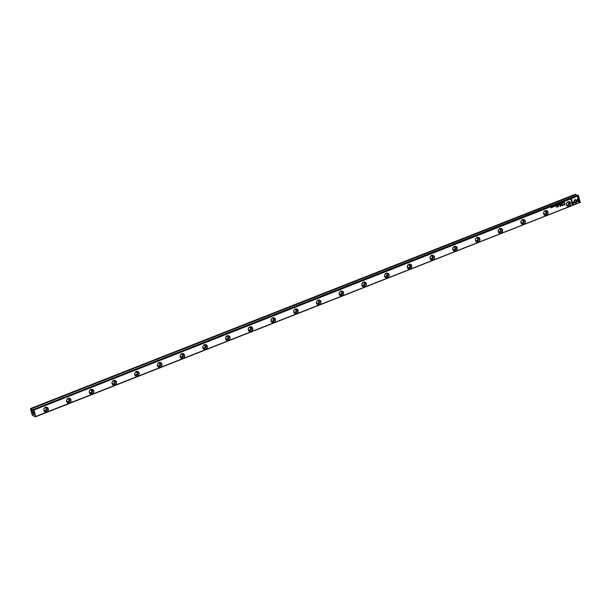 <?xml version="1.0" encoding="UTF-8"?>
<svg xmlns="http://www.w3.org/2000/svg" width="611" height="611" viewBox="0 0 611 611"><rect width="100%" height="100%" fill="white"/><g stroke="black" fill="none" stroke-linecap="round" stroke-linejoin="round"><path stroke-width="0.92" d="M560.012 203.57L559.936 204.349L560.096 203.654L560.554 204.112L560.012 203.57M573.523 202.119L576.058 203.432L578.136 199.163L577.884 198.239L575.806 202.501L573.836 201.485L573.523 202.119M577.861 198.277L578.098 199.155L576.02 203.41M579.747 201.989L578.235 196.406L577.609 196.65L578.877 201.309L577.586 200.637L577.273 201.279L579.121 202.233L579.747 201.989L579.091 202.218M574.989 199.461L573.928 201.347L574.493 201.638L575.188 200.209L576.448 200.859L576.761 200.217L574.989 199.461L576.723 200.202L576.41 200.836M561.585 203.15L562.089 203.127L561.975 203.562L562.189 203.081L561.585 203.15M562.151 203.073L561.792 202.852L562.151 203.073L561.639 203.455M561.585 203.127L562.089 203.127M557.377 204.609L557.591 205.273L557.408 204.593L557.056 205.273M563.25 202.294L563.434 202.974L563.25 202.294M555.804 205.227L555.544 206.083L555.804 205.227M561.119 203.898L560.929 203.196L561.081 203.883M556.598 204.914L556.812 205.579L556.629 204.899L556.277 205.594M553.276 206.434L553.795 206.571M573.011 204.639L574.035 202.547L573.469 202.256L572.759 203.707L571.491 199.056L570.873 199.301L572.392 204.884L573.011 204.639L572.385 204.853M35.743 416.442L580.274 202.264L578.525 195.81L33.987 409.989L35.675 416.748L32.307 415.396L35.255 416.526L33.498 410.05L32.658 409.729L32.291 411.012L31.39 409.24L30.55 408.919L32.307 415.396M566.405 204.922A2.475 2.207 -69 0 1 569.444 201.76A2.475 2.207 -69 0 1 567.672 206.381A2.475 2.207 -69 0 1 566.405 204.922M48.277 408.721A2.513 2.245 -69 0 1 45.535 412.02A2.513 2.245 -69 0 1 44.443 407.995A2.513 2.245 -69 0 1 48.277 408.721M70.991 399.785A2.513 2.245 -69 0 1 68.249 403.084A2.513 2.245 -69 0 1 67.157 399.059A2.513 2.245 -69 0 1 70.991 399.785M93.712 390.849A2.513 2.245 -69 0 1 90.97 394.156A2.513 2.245 -69 0 1 89.87 390.131A2.513 2.245 -69 0 1 93.712 390.849M116.426 381.913A2.513 2.245 -69 0 1 113.684 385.22A2.513 2.245 -69 0 1 112.592 381.195A2.513 2.245 -69 0 1 116.426 381.913M139.14 372.977A2.513 2.245 -69 0 1 136.398 376.284A2.513 2.245 -69 0 1 135.306 372.259A2.513 2.245 -69 0 1 139.14 372.977M161.854 364.041A2.513 2.245 -69 0 1 159.12 367.348A2.513 2.245 -69 0 1 158.02 363.324A2.513 2.245 -69 0 1 161.854 364.041M184.575 355.106A2.513 2.245 -69 0 1 181.834 358.413A2.513 2.245 -69 0 1 180.741 354.388A2.513 2.245 -69 0 1 184.575 355.106M207.289 346.17A2.513 2.245 -69 0 1 204.548 349.477A2.513 2.245 -69 0 1 203.455 345.452A2.513 2.245 -69 0 1 207.289 346.17M230.003 337.234A2.513 2.245 -69 0 1 227.261 340.541A2.513 2.245 -69 0 1 226.169 336.516A2.513 2.245 -69 0 1 230.003 337.234M252.725 328.298A2.513 2.245 -69 0 1 249.983 331.605A2.513 2.245 -69 0 1 248.891 327.58A2.513 2.245 -69 0 1 252.725 328.298M275.439 319.362A2.513 2.245 -69 0 1 272.697 322.669A2.513 2.245 -69 0 1 271.605 318.644A2.513 2.245 -69 0 1 275.439 319.362M298.153 310.434A2.513 2.245 -69 0 1 295.411 313.733A2.513 2.245 -69 0 1 294.319 309.708A2.513 2.245 -69 0 1 298.153 310.434M320.874 301.498A2.513 2.245 -69 0 1 318.132 304.797A2.513 2.245 -69 0 1 317.04 300.772A2.513 2.245 -69 0 1 320.874 301.498M343.588 292.562A2.513 2.245 -69 0 1 340.846 295.869A2.513 2.245 -69 0 1 339.754 291.844A2.513 2.245 -69 0 1 343.588 292.562M366.302 283.626A2.513 2.245 -69 0 1 363.56 286.933A2.513 2.245 -69 0 1 362.468 282.908A2.513 2.245 -69 0 1 366.302 283.626M389.024 274.69A2.513 2.245 -69 0 1 386.282 277.997A2.513 2.245 -69 0 1 385.182 273.972A2.513 2.245 -69 0 1 389.024 274.69M411.738 265.754A2.513 2.245 -69 0 1 408.996 269.061A2.513 2.245 -69 0 1 407.904 265.037A2.513 2.245 -69 0 1 411.738 265.754M434.452 256.819A2.513 2.245 -69 0 1 431.71 260.126A2.513 2.245 -69 0 1 430.618 256.101A2.513 2.245 -69 0 1 434.452 256.819M457.173 247.883A2.513 2.245 -69 0 1 454.431 251.19A2.513 2.245 -69 0 1 453.331 247.165A2.513 2.245 -69 0 1 457.173 247.883M479.887 238.947A2.513 2.245 -69 0 1 477.145 242.254A2.513 2.245 -69 0 1 476.053 238.229A2.513 2.245 -69 0 1 479.887 238.947M502.601 230.011A2.513 2.245 -69 0 1 499.859 233.318A2.513 2.245 -69 0 1 498.767 229.293A2.513 2.245 -69 0 1 502.601 230.011M525.323 221.075A2.513 2.245 -69 0 1 522.581 224.382A2.513 2.245 -69 0 1 521.481 220.357A2.513 2.245 -69 0 1 525.323 221.075M548.036 212.139A2.513 2.245 -69 0 1 545.295 215.446A2.513 2.245 -69 0 1 544.202 211.421A2.513 2.245 -69 0 1 548.036 212.139M564.48 202.913L564.969 204.716L563.976 205.105L565.007 204.731L564.511 202.905L564.488 203.799L562.998 204.975L564.006 205.12L562.96 204.96M554.085 205.899L554.269 206.579L554.085 205.899M564.22 202.661L564.236 201.905L563.754 202.462L564.22 202.661L563.754 202.462M561.058 204.838L560.432 206.098L559.852 204.754L560.333 206.549L561.219 205.052L562.662 205.632L562.173 203.837L562.364 205.342L561.058 204.838M554.536 205.922L555.04 205.899L554.925 206.335L555.139 205.861L554.643 205.884M554.605 205.869L555.04 205.899M558.66 204.097L558.874 204.769L558.691 204.089L558.339 204.784M552.352 207.35L552.161 206.648L552.313 207.335M552.81 206.403L552.993 207.083L552.81 206.403M559.47 203.784L559.21 204.639L559.47 203.784M551.512 206.908L551.58 207.526L550.954 207.129L551.137 207.809L551.076 207.221L551.695 207.595L551.512 206.908M556.766 205.953L556.919 207.45L556.766 205.953M562.441 202.829L562.952 202.967M558.698 205.93L558.515 205.258L558.057 206.403L557.232 205.77L557.385 206.35L558.805 206.235M558.057 206.403L557.431 205.686M32.276 412.677A1.642 0.565 68.5 0 1 32.597 411.447A1.642 0.565 68.5 0 1 33.49 412.731A1.642 0.565 68.5 0 1 33.72 414.281A1.642 0.565 68.5 0 1 33.04 414.197A1.642 0.565 68.5 0 1 32.276 412.677M575.325 194.252L30.787 408.438L31.467 408.698L575.997 194.512L575.325 194.252M575.997 194.512L576.937 195.375M578.525 195.81L580.274 202.264M580.412 202.34L35.675 416.748M32.658 409.729L577.586 195.123L578.258 195.383L33.727 409.569L33.987 409.989M33.047 409.309L33.727 409.569M31.467 408.698L31.39 409.24M32.528 410.309L32.146 410.462M30.55 408.919L30.787 408.438M44.527 407.927A1.352 1.207 -69 0 1 46.077 409.576A1.352 1.207 -69 0 1 43.824 409.767M46.36 407.14A2.475 2.207 -69 0 1 44.656 411.577M48.223 408.721A2.475 2.207 111 0 0 44.007 408.782A2.475 2.207 111 0 0 47.551 411.279A2.475 2.207 111 0 0 48.223 408.721M43.862 409.309A1.352 1.207 111 0 0 44.252 408.293M67.248 398.991A1.352 1.207 -69 0 1 68.791 400.64A1.352 1.207 -69 0 1 66.538 400.839M69.074 398.204A2.475 2.207 -69 0 1 67.37 402.641M70.945 399.793A2.475 2.207 111 0 0 66.721 399.846A2.475 2.207 111 0 0 70.273 402.344A2.475 2.207 111 0 0 70.945 399.793M89.962 390.055A1.352 1.207 -69 0 1 91.513 391.704A1.352 1.207 -69 0 1 89.252 391.903M91.795 389.268A2.475 2.207 -69 0 1 90.084 393.705M93.659 390.857A2.475 2.207 111 0 0 89.435 390.91A2.475 2.207 111 0 0 92.987 393.408A2.475 2.207 111 0 0 93.659 390.857M112.676 381.119A1.352 1.207 -69 0 1 114.226 382.769A1.352 1.207 -69 0 1 111.973 382.967M114.509 380.332A2.475 2.207 -69 0 1 112.806 384.777M116.373 381.921A2.475 2.207 111 0 0 112.149 381.974A2.475 2.207 111 0 0 115.7 384.472A2.475 2.207 111 0 0 116.373 381.921M135.398 372.183A1.352 1.207 -69 0 1 136.94 373.833A1.352 1.207 -69 0 1 134.687 374.031M137.223 371.396A2.475 2.207 -69 0 1 135.52 375.841M139.094 372.985A2.475 2.207 111 0 0 134.871 373.038A2.475 2.207 111 0 0 138.422 375.536A2.475 2.207 111 0 0 139.094 372.985M158.112 363.247A1.352 1.207 -69 0 1 159.654 364.897A1.352 1.207 -69 0 1 157.401 365.095M159.945 362.46A2.475 2.207 -69 0 1 158.234 366.906M161.808 364.049A2.475 2.207 111 0 0 157.585 364.103A2.475 2.207 111 0 0 161.136 366.6A2.475 2.207 111 0 0 161.808 364.049M180.825 354.311A1.352 1.207 -69 0 1 182.376 355.969A1.352 1.207 -69 0 1 180.123 356.16M182.658 353.525A2.475 2.207 -69 0 1 180.955 357.97M184.522 355.113A2.475 2.207 111 0 0 180.298 355.167A2.475 2.207 111 0 0 183.85 357.664A2.475 2.207 111 0 0 184.522 355.113M203.547 345.375A1.352 1.207 -69 0 1 205.09 347.033A1.352 1.207 -69 0 1 202.837 347.224M205.372 344.589A2.475 2.207 -69 0 1 203.669 349.034M207.236 346.177A2.475 2.207 111 0 0 203.02 346.231A2.475 2.207 111 0 0 206.564 348.728A2.475 2.207 111 0 0 207.236 346.177M226.261 336.44A1.352 1.207 -69 0 1 227.804 338.097A1.352 1.207 -69 0 1 225.551 338.288M228.094 335.653A2.475 2.207 -69 0 1 226.383 340.098M229.957 337.241A2.475 2.207 111 0 0 225.734 337.303A2.475 2.207 111 0 0 229.285 339.792A2.475 2.207 111 0 0 229.957 337.241M248.975 327.504A1.352 1.207 -69 0 1 250.525 329.161A1.352 1.207 -69 0 1 248.272 329.352M250.808 326.717A2.475 2.207 -69 0 1 249.105 331.162M252.671 328.306A2.475 2.207 111 0 0 248.448 328.367A2.475 2.207 111 0 0 251.999 330.864A2.475 2.207 111 0 0 252.671 328.306M271.696 318.575A1.352 1.207 -69 0 1 273.239 320.225A1.352 1.207 -69 0 1 270.986 320.416M273.522 317.781A2.475 2.207 -69 0 1 271.819 322.226M275.385 319.37A2.475 2.207 111 0 0 271.169 319.431A2.475 2.207 111 0 0 274.713 321.928A2.475 2.207 111 0 0 275.385 319.37M294.41 309.64A1.352 1.207 -69 0 1 295.953 311.289A1.352 1.207 -69 0 1 293.7 311.48M296.236 308.853A2.475 2.207 -69 0 1 294.533 313.29M298.107 310.434A2.475 2.207 111 0 0 293.883 310.495A2.475 2.207 111 0 0 297.435 312.992A2.475 2.207 111 0 0 298.107 310.434M317.124 300.704A1.352 1.207 -69 0 1 318.675 302.353A1.352 1.207 -69 0 1 316.414 302.552M318.957 299.917A2.475 2.207 -69 0 1 317.254 304.354M320.821 301.506A2.475 2.207 111 0 0 316.597 301.559A2.475 2.207 111 0 0 320.149 304.057A2.475 2.207 111 0 0 320.821 301.506M339.846 291.768A1.352 1.207 -69 0 1 341.389 293.417A1.352 1.207 -69 0 1 339.136 293.616M341.671 290.981A2.475 2.207 -69 0 1 339.968 295.419M343.535 292.57A2.475 2.207 111 0 0 339.319 292.623A2.475 2.207 111 0 0 342.863 295.121A2.475 2.207 111 0 0 343.535 292.57M362.56 282.832A1.352 1.207 -69 0 1 364.103 284.482A1.352 1.207 -69 0 1 361.849 284.68M364.385 282.045A2.475 2.207 -69 0 1 362.682 286.49M366.256 283.634A2.475 2.207 111 0 0 362.033 283.687A2.475 2.207 111 0 0 365.584 286.185A2.475 2.207 111 0 0 366.256 283.634M385.274 273.896A1.352 1.207 -69 0 1 386.824 275.546A1.352 1.207 -69 0 1 384.563 275.744M387.107 273.109A2.475 2.207 -69 0 1 385.396 277.554M388.97 274.698A2.475 2.207 111 0 0 384.747 274.751A2.475 2.207 111 0 0 388.298 277.249A2.475 2.207 111 0 0 388.97 274.698M407.995 264.96A1.352 1.207 -69 0 1 409.538 266.61A1.352 1.207 -69 0 1 407.285 266.808M409.821 264.173A2.475 2.207 -69 0 1 408.117 268.619M411.684 265.762A2.475 2.207 111 0 0 407.468 265.816A2.475 2.207 111 0 0 411.012 268.313A2.475 2.207 111 0 0 411.684 265.762M430.709 256.024A1.352 1.207 -69 0 1 432.252 257.682A1.352 1.207 -69 0 1 429.999 257.873M432.535 255.238A2.475 2.207 -69 0 1 430.831 259.683M434.406 256.826A2.475 2.207 111 0 0 430.182 256.88A2.475 2.207 111 0 0 433.734 259.377A2.475 2.207 111 0 0 434.406 256.826M453.423 247.088A1.352 1.207 -69 0 1 454.974 248.746A1.352 1.207 -69 0 1 452.713 248.937M455.256 246.302A2.475 2.207 -69 0 1 453.545 250.747M457.12 247.89A2.475 2.207 111 0 0 452.896 247.944A2.475 2.207 111 0 0 456.448 250.441A2.475 2.207 111 0 0 457.12 247.89M476.137 238.153A1.352 1.207 -69 0 1 477.687 239.81A1.352 1.207 -69 0 1 475.434 240.001M477.97 237.366A2.475 2.207 -69 0 1 476.267 241.811M479.834 238.954A2.475 2.207 111 0 0 475.618 239.016A2.475 2.207 111 0 0 479.161 241.505A2.475 2.207 111 0 0 479.834 238.954M498.859 229.217A1.352 1.207 -69 0 1 500.401 230.874A1.352 1.207 -69 0 1 498.148 231.065M500.684 228.43A2.475 2.207 -69 0 1 498.981 232.875M502.555 230.019A2.475 2.207 111 0 0 498.332 230.08A2.475 2.207 111 0 0 501.883 232.577A2.475 2.207 111 0 0 502.555 230.019M521.573 220.288A1.352 1.207 -69 0 1 523.123 221.938A1.352 1.207 -69 0 1 520.862 222.129M523.406 219.494A2.475 2.207 -69 0 1 521.695 223.939M525.269 221.083A2.475 2.207 111 0 0 521.046 221.144A2.475 2.207 111 0 0 524.597 223.641A2.475 2.207 111 0 0 525.269 221.083M544.286 211.353A1.352 1.207 -69 0 1 545.837 213.002A1.352 1.207 -69 0 1 543.584 213.193M546.119 210.566A2.475 2.207 -69 0 1 544.416 215.003M547.983 212.147A2.475 2.207 111 0 0 543.759 212.208A2.475 2.207 111 0 0 547.311 214.705A2.475 2.207 111 0 0 547.983 212.147M567.046 202.394A1.352 1.207 -69 0 1 568.551 204.066A1.352 1.207 -69 0 1 566.313 204.295M568.841 201.63A2.475 2.207 -69 0 1 567.138 206.067M66.576 400.373A1.352 1.207 111 0 0 66.966 399.357M89.29 391.437A1.352 1.207 111 0 0 89.68 390.421M112.012 382.509A1.352 1.207 111 0 0 112.401 381.485M134.726 373.573A1.352 1.207 111 0 0 135.115 372.55M157.439 364.637A1.352 1.207 111 0 0 157.829 363.614M180.153 355.701A1.352 1.207 111 0 0 180.551 354.678M202.875 346.765A1.352 1.207 111 0 0 203.264 345.742M225.589 337.83A1.352 1.207 111 0 0 225.978 336.806M248.303 328.894A1.352 1.207 111 0 0 248.7 327.87M271.024 319.958A1.352 1.207 111 0 0 271.414 318.942M293.738 311.022A1.352 1.207 111 0 0 294.128 310.006M316.452 302.086A1.352 1.207 111 0 0 316.849 301.07M339.174 293.15A1.352 1.207 111 0 0 339.563 292.134M361.888 284.222A1.352 1.207 111 0 0 362.277 283.199M384.602 275.286A1.352 1.207 111 0 0 384.999 274.263M407.323 266.35A1.352 1.207 111 0 0 407.713 265.327M430.037 257.414A1.352 1.207 111 0 0 430.427 256.391M452.751 248.478A1.352 1.207 111 0 0 453.148 247.455M475.473 239.543A1.352 1.207 111 0 0 475.862 238.519M498.186 230.607A1.352 1.207 111 0 0 498.576 229.583M520.9 221.671A1.352 1.207 111 0 0 521.29 220.655M543.622 212.735A1.352 1.207 111 0 0 544.011 211.719M566.359 203.776A1.352 1.207 111 0 0 566.725 202.814M32.773 411.57A1.352 0.466 -111.5 0 0 32.719 411.585A1.352 0.466 -111.5 0 0 32.65 412.624A1.352 0.466 -111.5 0 0 33.704 414.098A1.352 0.466 -111.5 0 0 33.758 414.067M33.651 413.204A1.352 0.466 68.5 0 1 33.307 412.364A1.352 0.466 68.5 0 1 33.284 412.272M573.462 202.264L573.996 202.531L572.973 204.624M571.461 199.071L572.759 203.707M563.976 204.899L563.273 204.815L563.938 204.884L563.273 204.815L564.503 203.998L563.311 204.83L564.701 204.609L564.541 204.013M554.146 205.876L554.261 206.556M564.205 201.92L564.19 202.653M564.174 202.6L564.167 202.027M560.012 204.685L560.432 206.098M561.219 205.052L560.325 206.518M562.143 203.853L562.433 205.693M561.203 204.746L562.364 205.342M555.101 205.846L554.887 206.319M561.058 203.807L560.913 203.257L561.058 203.807M560.951 203.272L561.097 203.822L560.913 203.257M555.773 205.235L555.987 205.907M555.949 205.892L555.536 206.052M563.311 202.272L563.426 202.951M575.188 200.209L574.455 201.622M578.205 196.421L579.709 201.974M577.578 200.645L578.877 201.309M573.836 201.485L575.806 202.501M560.096 203.654L559.936 204.318M560.096 203.532L560.432 204.127M552.291 207.259L552.145 206.709L552.291 207.259M552.184 206.724L552.329 207.274L552.145 206.709M552.871 206.373L552.986 207.053M559.439 203.791L559.653 204.464M559.615 204.448L559.202 204.609M551.481 206.923L551.695 207.595M551.053 207.091L551.58 207.526M551.076 207.221L551.13 207.786M556.736 205.96L557.148 207.358M558.485 205.273L558.66 205.915M558.507 206.159L558.003 206.549"/></g></svg>

